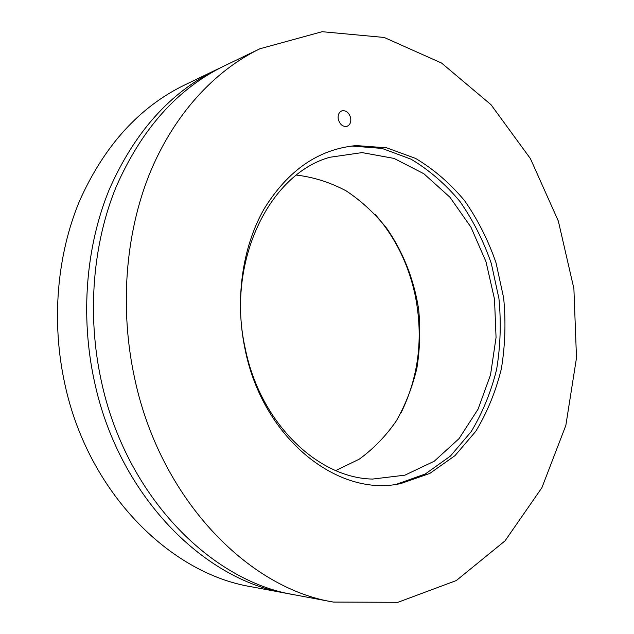 <?xml version="1.0" encoding="UTF-8"?>
<svg xmlns="http://www.w3.org/2000/svg" width="634" height="634" viewBox="0 0 634 634"><rect width="100%" height="100%" fill="white"/><g stroke="black" fill="none" stroke-linecap="round" stroke-linejoin="round"><path stroke-width="0.95" d="M350.65 117.845C351.268 122.077 350.079 124.882 347.099 126.269C342.891 126.99 339.959 124.66 338.294 119.295C337.676 115.095 338.841 112.297 341.774 110.895C346.021 110.126 348.977 112.44 350.65 117.845M245.081 349.294C234.707 300.001 242.236 247.22 264.093 208.927C288.113 170.063 318.87 148.95 356.371 145.598L386.582 147.793L415.532 158.389C433.791 169.238 450.156 183.353 464.627 200.724C477.751 219.562 488.22 240.278 496.042 262.864L503.65 297.925C505.964 321.945 505.187 345.609 501.336 368.925C495.733 391.614 487.205 412.417 475.754 431.334L455.006 455.632L429.828 473.416L401.235 483.417C338.976 498.07 262.944 439.346 245.081 349.294M259.892 48.77L224.119 65.984C177.528 88.681 141.501 129.051 116.038 187.117C92.715 244.264 86.898 314.599 101.186 380.432C125.318 495.083 210.337 581.164 294.35 594.787L333.373 602.07L397.922 602.3L456.314 580.546L505.021 540.873L541.888 487.736L565.845 425.414L576.496 357.838L573.889 288.597L558.34 221.076L530.412 158.627L491.025 104.713L441.557 63.043L384.196 37.461L322.143 31.7L259.892 48.77C214.181 70.897 173.447 114.928 149.275 174.58C125.397 234.35 119.557 308.275 134.479 377.499C159.681 498.126 247.569 588.273 333.373 602.07M245.255 348.549C225.704 262.801 268.998 173.993 329.815 157.28L362.077 152.596L394.071 158.421L423.877 173.756L449.91 197.206L470.919 227.123L486.001 261.723L494.504 299.145L496.057 337.486L490.534 374.821L478.06 409.184L459.056 438.617L434.282 461.195L404.912 475.167L372.554 479.074C317.816 478.107 260.273 423.211 245.255 348.549M335.751 470.571L359.216 459.19C373.545 448.777 385.94 435.97 396.416 420.762C405.617 404.492 412.457 386.891 416.926 367.966C419.985 348.605 420.556 329.022 418.646 309.218C413.899 279.309 403.264 252.34 386.724 228.319C374.876 213.476 361.396 201.018 346.291 190.937C330.457 182.473 313.862 177.187 296.514 175.087M396.71 484.186L425.271 473.994L450.409 456.092L471.11 431.754C482.529 412.829 491.041 392.042 496.628 369.392C500.472 346.124 501.24 322.508 498.934 298.551L491.342 263.57C483.544 241.039 473.099 220.363 459.999 201.541C445.559 184.177 429.21 170.039 410.967 159.142L382.033 148.419L351.799 146.042M401.306 412.314C418.678 376.398 423.385 337.803 415.429 296.53C408.827 264.758 395.347 237.322 374.995 214.213M290.309 593.987L286.267 593.281C202.65 579.698 118.233 494.465 94.331 381.034C80.169 315.898 85.986 246.309 109.183 189.701C134.503 132.189 170.348 92.136 216.709 69.55L220.434 67.806M216.709 69.55L184.581 85.011C139.266 107.114 104.261 145.733 79.575 200.867C56.933 255.114 51.172 321.517 64.763 383.633C87.69 491.77 169.405 573.35 251.215 586.743L286.267 593.281M356.371 145.598L352.559 145.955M401.235 483.417L397.463 484.075"/></g></svg>
